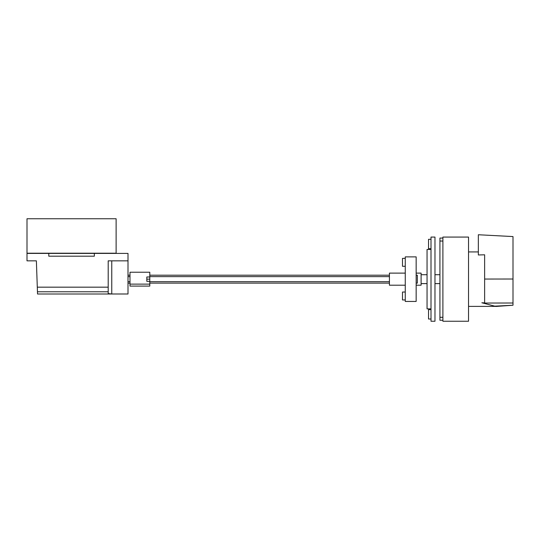 <?xml version="1.0" encoding="UTF-8"?>
<svg xmlns="http://www.w3.org/2000/svg" width="540" height="540" viewBox="0 0 540 540"><rect width="100%" height="100%" fill="white"/><g stroke="black" fill="none" stroke-linecap="round" stroke-linejoin="round"><path stroke-width="0.81" d="M431.008 319.019L428.537 319.019L428.537 309.609L431.008 309.609M431.008 248.71L428.537 248.71L428.537 239.301L431.008 239.301M431.008 308.867L427.052 308.867L427.052 249.453L431.008 249.453M431.008 321.246L431.008 237.074L434.97 237.074L434.97 321.246L431.008 321.246M405.263 258.363L402.489 258.363L402.489 266.288L405.263 266.288M416.158 301.442L416.158 256.878L405.263 256.878L405.263 301.442L416.158 301.442M405.263 292.032L402.489 292.032L402.489 299.957L405.263 299.957M416.158 283.122L417.346 283.122L417.346 275.197L416.158 275.197M439.925 274.705L434.97 274.705M427.052 274.705L421.106 274.705M439.925 283.615L434.97 283.615M427.052 283.615L421.106 283.615M478.346 251.93L468.538 251.93M495.646 306.389L468.538 306.389M481.93 302.798L484.63 302.852L484.63 254.799L478.346 254.968L478.346 234.751L513 236.567L513 279.011L484.63 279.045M442.894 238.066L439.925 238.066L439.925 320.254L442.894 320.254M513 279.011L513 305.235L494.728 306.153C496.307 306.565 496.307 306.565 494.728 306.153L481.856 302.778M513 303.001L482.922 303.055M513 305.235L495.909 306.457M442.894 237.074L442.894 321.246L468.538 321.246L468.538 237.074L442.894 237.074M439.925 317.284L442.894 317.284M439.925 241.036L442.894 241.036M416.158 285.201L421.106 285.201L421.106 273.119L416.158 273.119M405.263 273.119L389.421 273.119L389.421 285.201L405.263 285.201M149.789 281.698L389.421 281.698M149.789 283.122L389.421 283.122M149.789 276.622L389.421 276.622M149.789 275.197L389.421 275.197M37.456 291.769L37.53 294.01L128 294.01L128 260.84L108.196 260.84L108.196 287.172L37.294 287.172L37.456 291.769L108.196 291.769L108.196 287.172M94.338 253.415L94.338 256.19L48.782 256.19L48.782 253.415L128 253.415L128 260.84M116.12 253.415L116.12 218.754L27 218.754L27 253.415L48.782 253.415M27 253.415L27 260.84L36.376 260.84L37.294 287.172M128 293.996L111.76 293.996L108.196 293.564L108.196 291.769M27 253.213L116.12 253.213M129.985 275.197L128 275.197M129.985 276.622L128 276.622M129.985 281.698L128 281.698M129.985 283.122L128 283.122M129.985 284.128L149.789 284.128L149.789 286.092L129.985 286.092L129.985 272.228L149.789 272.228L149.789 276.986L146.819 276.986L146.819 279.16L149.789 279.16L149.789 276.986M146.819 279.16L146.819 281.333L149.789 281.333L149.789 279.16M149.789 284.128L149.789 281.333M111.76 293.996L111.76 260.84"/></g></svg>
